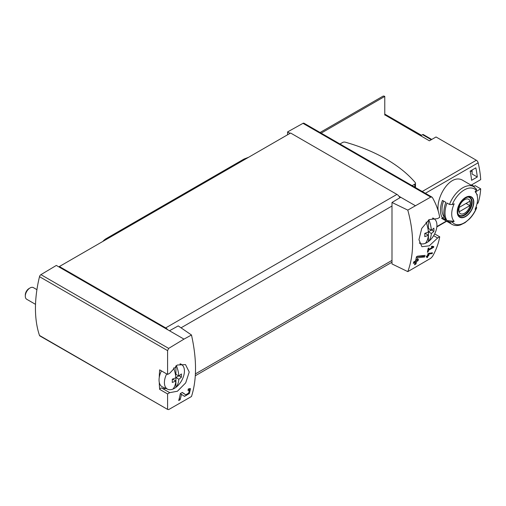 <?xml version="1.0" encoding="UTF-8"?>
<svg xmlns="http://www.w3.org/2000/svg" width="506" height="506" viewBox="0 0 506 506"><rect width="100%" height="100%" fill="white"/><g stroke="black" fill="none" stroke-linecap="round" stroke-linejoin="round"><path stroke-width="0.76" d="M191.483 334.997L183.982 339.128L169.485 330.76L178.22 325.896L191.483 334.997C196.866 359.203 196.866 379.709 191.483 396.514L168.656 409.588L167.587 409.405L167.587 393.934L169.706 392.656L161.781 388.083A2.15 1.24 120 0 0 159.668 389.361L167.587 393.934M183.982 339.128L168.656 348.394L40.923 274.644A2.15 1.24 120 0 0 39.5 276.674A115.988 66.963 120 0 0 39.5 335.453A2.15 1.24 120 0 0 39.873 335.933L167.587 409.405L39.5 335.453M169.706 392.656L177.416 391.239L185.689 382.89L189.231 372.043L185.5 364.592L177.283 365.035L169.706 373.283L167.587 374.434L167.587 350.62L168.656 348.394M189.301 390.234L188.643 393.105L185.772 394.781L182.293 392.428L180.338 393.554A115.988 66.963 60 0 1 178.7 400.556L180.123 399.734A115.988 66.963 -120 0 0 181.458 394.307L184.5 396.369L189.396 393.51L190.522 388.614L188.289 388.969A115.988 66.963 60 0 1 188.004 390.442L189.301 390.234L188.175 389.582M432.2 253.601A115.988 66.963 -120 0 0 432.421 252.785L427.994 253.563A115.988 66.963 60 0 1 427.481 255.631L426.495 256.2A115.988 66.963 60 0 1 426.299 256.94L427.285 256.371A115.988 66.963 60 0 1 426.919 257.668L427.659 257.238A115.988 66.963 -120 0 0 428.025 255.941L428.765 255.517A115.988 66.963 -120 0 0 428.968 254.777L428.228 255.201A115.988 66.963 -120 0 0 428.512 254.056L432.2 253.601L431.327 252.918M407.798 271.627L430.726 258.288L432.491 256.46C436.102 250.059 438.512 243.512 439.72 236.821L437.614 237.978L429.303 245.821L421.89 246.707L418.949 239.699L421.738 228.421L429.189 219.598L437.614 218.605L439.72 217.321C438.512 210.629 436.102 204.082 432.491 197.682L431.922 197.093L430.726 197.087L407.798 210.11L391.992 202.476L391.992 263.942L407.798 271.627C414.212 254.227 414.212 233.721 407.798 210.11M432.719 247.168L428.588 249.553A115.988 66.963 -120 0 0 428.848 247.991L428.108 248.414A115.988 66.963 60 0 1 427.412 252.292L428.152 251.861A115.988 66.963 -120 0 0 428.449 250.325L433.636 247.333A115.988 66.963 -120 0 0 433.775 246.555L431.77 246.188L431.34 246.915L432.719 247.168L431.58 246.511M424.679 256.972A115.988 66.963 -120 0 0 425.072 255.385L417.444 256.2L416.419 256.795A115.988 66.963 60 0 1 415.584 260.862L413.687 261.956A115.988 66.963 60 0 1 413.332 263.398L415.23 262.298A115.988 66.963 60 0 1 414.54 264.809L415.964 263.987A115.988 66.963 -120 0 0 416.653 261.475L418.076 260.653A115.988 66.963 -120 0 0 418.43 259.217L417.007 260.04A115.988 66.963 -120 0 0 417.494 257.794L424.679 256.972L423.503 256.295L423.503 255.568M431.751 139.447L423.124 134.469A2.15 1.24 120 0 0 422.554 134.672L420.847 135.659L384.775 114.83L429.379 140.813L436.033 136.974L476.342 160.244A2.682 1.55 60 0 1 478.151 162.818A80.549 46.501 60 0 1 480.7 179.636L471.573 184.911A80.549 46.501 60 0 1 471.605 185.443M471.586 184.899L474.052 186.322L475.191 185.664L480.7 188.846A80.549 46.501 60 0 1 478.151 202.729A2.682 1.55 60 0 1 477.689 203.342L477.006 203.735M480.7 188.846L475.691 191.736M438.196 210.945C435.881 196.36 451.105 172.369 463.325 180.667L473.724 186.67A21.745 12.555 -60 0 0 449.473 204.456L452.275 204.538A79.828 46.09 0 0 0 454.179 203.81A18.279 10.556 -60 0 0 453.705 204.892A18.279 10.556 -60 0 0 454.179 221.343A79.828 46.09 180 0 1 452.275 222.077L449.473 221.989L447.019 220.572A21.745 12.555 -60 0 1 447.019 203.039L449.473 204.456M477.158 195.582A80.549 46.501 -120 0 0 477.291 194.551L476.911 194.772M475.842 167.847L470.15 171.136A80.549 46.501 -120 0 1 471.598 180.3L477.291 177.011A80.549 46.501 -120 0 0 475.842 167.847M439.72 236.821L434.654 233.892L439.714 236.814M476.222 206.549L476.361 208.168A79.828 46.09 180 0 1 475.102 209.269A18.279 10.556 -60 0 0 476.715 194.241L475.539 191.357M449.473 221.989A21.745 12.555 -60 0 0 451.972 224.335C454.489 225.733 457.342 225.916 460.542 224.892L464.989 222.71L469.46 218.959C472.566 215.727 474.982 211.97 476.722 207.681L476.361 208.168A20.139 11.625 -60 0 1 452.275 222.077M476.715 194.241A18.279 10.556 -60 0 0 475.102 191.73A79.828 46.09 0 0 0 476.361 190.629L476.222 189.016M454.179 221.343L447.019 220.572M465.52 216.625A11.733 6.774 -60 0 1 458.253 215.866A11.733 6.774 -60 0 1 458.499 205.986A11.733 6.774 -60 0 1 472.781 198.225A11.733 6.774 -60 0 1 465.52 216.625M442.465 217.941A21.745 12.555 -60 0 1 442.465 200.408L445.881 202.381A21.745 12.555 -60 0 0 445.881 219.914L442.465 217.941L444.243 216.916A19.601 11.315 -60 0 1 443.585 201.053M384.775 115.064L384.775 96.418A3.757 2.169 -120 0 0 382.897 96.229L320.07 132.502M415.217 205.626L400.72 197.258L391.992 202.476M169.485 330.76L56.337 265.435L40.923 274.644M431.928 197.081L304.036 123.249A2.15 1.24 120 0 0 302.993 123.337L287.572 131.927L287.572 134.779M290.039 133.356L287.572 131.927M400.72 197.258L398.924 196.22A5.37 3.099 -120 0 0 396.925 194.405L290.608 133.027L59.373 266.529L59.373 267.187M399.885 197.757A5.37 3.099 -120 0 0 398.924 196.22M167.688 329.722A5.37 3.099 -120 0 0 165.69 327.907L59.373 266.529M167.587 374.434L159.668 369.861A115.988 66.963 120 0 0 159.263 377.4M159.263 382.296A115.988 66.963 120 0 0 159.668 389.361M161.781 388.083A16.11 9.298 120 0 0 165.987 388.481M167.6 374.44L159.681 369.867A2.15 1.24 120 0 0 159.681 369.867A2.15 1.24 120 0 0 159.687 369.873M465.52 197.77A11.36 6.559 120 0 0 457.487 211.685A11.36 6.559 120 0 0 465.52 216.321A11.36 6.559 120 0 0 473.553 202.406A11.36 6.559 120 0 0 465.52 197.77M464.552 213.254A8.292 4.788 -60 0 1 459.473 206.031A8.292 4.788 -60 0 1 469.631 200.167A8.292 4.788 -60 0 1 464.552 213.254M469.84 205.626A7.944 4.586 120 0 0 469.84 201.243L459.265 207.346A7.944 4.586 -60 0 0 459.265 211.729L469.84 205.626L466.045 203.431M468.429 197.15A10.202 5.889 -60 0 1 469.46 197.542A10.202 5.889 -60 0 1 471.029 205.714A10.202 5.889 -60 0 1 464.363 214.708A10.202 5.889 -60 0 1 459.258 215.214A10.202 5.889 -60 0 1 458.404 214.512M412.124 185.651L414.768 184.127A2.416 1.398 0 0 0 415.477 183.14A2.416 1.398 0 0 0 415.224 182.527A153.843 88.822 0 0 0 345.402 142.211A2.416 1.398 0 0 0 342.625 142.477L339.981 144.001M470.529 170.914L472.104 171.825M477.291 177.011L472.104 174.02L472.104 170.003M433.636 247.333L431.744 246.239M428.588 249.553L427.981 249.199M428.152 251.861L427.564 251.52M428.449 250.325L427.848 249.977M427.285 256.371L426.741 256.055M427.659 257.238L427.127 256.94M428.025 255.941L427.481 255.631M427.134 256.283L427.134 255.834M428.765 255.517L427.608 255.15M428.228 255.201L427.678 254.885M428.512 254.056L427.956 253.734M429.126 253.183L431.327 253.095M415.23 262.298L414.161 261.684M415.964 263.987L415.439 263.683L415.439 260.944M414.749 264.075L415.439 263.683M416.653 261.475L415.584 260.862M418.076 260.653L416.862 259.951L415.628 260.666M417.007 260.04L415.907 259.401M417.494 257.794L416.356 257.143M416.83 256.555L423.503 256.295M181.458 394.307L180.319 393.655M183.918 395.977A4.864 2.808 120 0 0 187.631 394.136M189.377 390.284A4.864 2.808 120 0 0 189.269 388.551M185.74 394.756L184.507 394.047A2.853 1.644 120 0 0 184.551 394.079A2.853 1.644 120 0 0 184.601 394.104M184.507 394.047L182.154 392.511M180.123 399.734L179.453 399.348L179.453 397.716M178.96 399.632L179.453 399.348M176.366 365.579A25.382 14.655 60 0 1 178.846 375.996A25.395 14.661 0 0 0 181.376 373.928A24.642 14.231 60 0 1 181.376 377.172A25.395 14.661 180 0 1 178.846 379.241A25.382 14.655 60 0 1 175.924 387.356A14.155 8.172 -60 0 1 172.925 389.089A25.382 14.655 -120 0 0 175.841 380.967A25.395 14.661 180 0 1 172.261 382.428A24.642 14.231 -120 0 0 172.261 379.184A25.395 14.661 0 0 0 175.841 377.723A25.382 14.655 -120 0 0 173.59 367.887M172.925 389.089A14.155 8.172 -60 0 1 167.796 389.285A14.155 8.172 -60 0 1 164.412 382.574A14.155 8.172 -60 0 1 166.689 373.915M179.94 363.966A14.155 8.172 -60 0 1 181.926 364.813A14.155 8.172 -60 0 1 183.83 375.313A14.155 8.172 -60 0 1 175.924 387.356L175.924 377.552L178.732 375.926M167.796 389.285L162.571 386.976A14.769 8.526 -60 0 1 159.042 379.974A14.769 8.526 -60 0 1 161.446 370.892M35.528 304.353L26.692 299.255A6.711 3.877 -60 0 1 25.3 296.181A6.711 3.877 -60 0 1 30.044 287.958A6.711 3.877 -60 0 1 33.402 287.629L36.932 289.666M25.3 296.181L25.3 294.973A5.231 3.017 -60 0 1 29 288.565L30.044 287.958M175.841 380.967L172.925 379.285L172.287 379.652M175.924 365.882L175.924 374.307L178.846 375.996M181.376 377.172L179.067 375.838M178.846 379.241L175.924 377.552M428.873 219.806A25.382 14.655 60 0 1 431.34 230.211A25.395 14.661 0 0 0 433.876 228.149A24.642 14.231 60 0 1 433.876 231.387A25.395 14.661 180 0 1 431.34 233.456A25.382 14.655 60 0 1 428.424 241.577A14.155 8.172 -60 0 1 425.426 243.31A25.382 14.655 -120 0 0 428.342 235.189A25.395 14.661 180 0 1 424.762 236.65A24.642 14.231 -120 0 0 424.762 233.405A25.395 14.661 0 0 0 428.342 231.944A25.382 14.655 -120 0 0 426.096 222.109M425.426 243.31A14.155 8.172 -60 0 1 420.296 243.506A14.155 8.172 -60 0 1 419.341 242.943M432.421 218.181A14.155 8.172 -60 0 1 434.426 219.035A14.155 8.172 -60 0 1 436.33 229.528A14.155 8.172 -60 0 1 428.424 241.577L428.424 231.773L431.232 230.148M428.342 235.189L425.426 233.506L424.787 233.873M428.424 220.11L428.424 228.529L431.34 230.211M433.876 231.387L431.567 230.059M431.34 233.456L428.424 231.773M248.661 157.246L244.638 158.808A10.74 6.199 120 0 0 243.411 159.396L106.115 238.668A10.74 6.199 120 0 0 102.807 241.457M478.151 162.818L425.363 193.292M478.151 202.729L477.095 203.342M446.349 221.09L436.868 226.561M452.275 204.538A20.139 11.625 -60 0 1 476.361 190.629M384.775 96.418L321.171 133.141M476.342 160.244L422.232 191.489M430.726 197.087L302.993 123.337M181.028 327.825L391.992 206.024M195.424 373.877L391.992 260.394M165.69 327.907L396.925 194.405M167.587 350.62L39.5 276.674M437.614 237.978L433.648 235.688M431.289 139.713L422.554 134.672M464.774 215.164A10.468 6.047 -60 0 1 459.537 215.682C458.575 214.588 456.931 214.538 458.164 207.991C459.865 200.578 468.006 195.265 470.004 197.542A10.468 6.047 -60 0 1 471.611 205.936A10.468 6.047 -60 0 1 464.774 215.164M414.768 184.127L414.768 187.176M245.296 159.188L244.638 158.808M244.17 159.839L243.411 159.396M106.874 239.104L106.115 238.668M451.972 224.335L441.58 218.333M446.653 221.261L436.83 226.935M195.316 375.756L391.992 262.209M384.775 114.103L421.479 135.292M476.639 189.377L473.724 186.67M469.46 197.542L468.815 197.169M459.258 215.214L458.613 214.841M415.477 183.14L415.477 187.587M185.772 394.781L184.551 394.079M181.926 364.813L180.579 363.827M434.426 219.035L433.073 218.042M420.296 243.506L419.385 243.101"/></g></svg>
